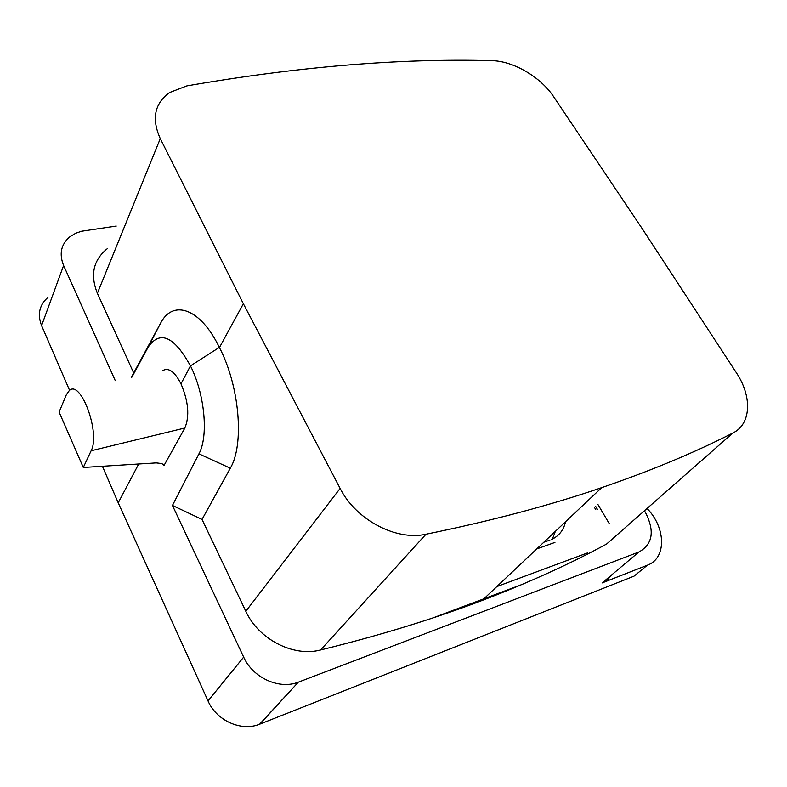 <?xml version="1.0" encoding="UTF-8"?>
<svg xmlns="http://www.w3.org/2000/svg" width="787" height="787" viewBox="0 0 787 787"><rect width="100%" height="100%" fill="white"/><g stroke="black" fill="none" stroke-linecap="round" stroke-linejoin="round"><path stroke-width="1.18" d="M647.042 508.481C665.95 527.624 666.727 558.347 647.327 565.214L633.997 576.173L259.612 724.207L298.332 682.162L259.926 724.089M613.614 538.751L613.614 537.875M611.588 574.982L607.564 579.724L602.163 582.921L638.857 552.012C652.738 544.348 654.922 531.156 645.419 512.435L644.425 510.783M245.81 611.273L340.122 488.422C355.813 519.754 396.058 541.033 425.983 534.235C491.659 520.827 550.231 505.293 601.681 487.645C651.075 470.715 694.813 452.495 732.894 432.988C751.408 424.026 752.244 396.373 736.248 372.576L641.798 228.053L553.743 96.85C540.728 77.008 513.006 60.796 491.58 60.668C399.875 58.199 298.293 66.62 186.863 85.901L169.559 92.551C154.518 103.461 151.419 118.827 160.282 138.64L243.36 303.733L219.425 347.559C239.592 386.033 244.482 444.645 230.306 468.206L202.033 519.43L245.81 611.273C258.539 639.329 293.453 657.243 320.584 649.973C380.111 635.345 433.952 618.848 482.106 600.471C528.313 582.833 569.818 564.013 606.61 544.033L616.329 535.494M107.17 248.781C93.289 260.094 90.023 274.929 97.381 293.285L133.692 372.949L160.43 323.506C172.697 298.971 200.36 307.953 219.337 347.382L219.425 347.559M340.122 488.422L243.36 303.733M259.612 724.207C241.324 731.792 216.474 720.666 208.024 700.922L243.665 657.096L172.451 505.451L198.934 453.853C208.703 436.244 204.797 393.962 190.444 365.896L219.337 347.382M172.451 505.451L202.033 519.43M162.958 370.461C168.851 367.391 174.862 371.848 180.98 383.83C188.447 401.39 189.746 416.116 184.866 428.01L91.125 450.784C100.638 433.48 80.904 379.423 69.364 390.47L66.364 394.7L59.114 412.093L83.304 467.478L156.229 462.904L161.886 463.592L163.666 465.028M91.125 450.784L83.304 467.478M184.866 428.01L163.942 465.638M180.98 383.83L190.444 365.896C174.094 336.265 160.017 329.989 148.202 347.077L160.43 323.506M131.498 377.18L133.692 372.949M131.95 377.091L148.202 347.077M115.286 380.652L63.609 265.485C58.946 253.808 61.071 244.206 69.964 236.7L75.847 233.188L81.563 231.24L116.24 226.076M243.665 657.096C252.883 677.853 279.247 689.825 298.332 682.162M638.857 552.012L298.657 682.044M597.943 504.526L609.354 523.808M602.163 582.921L647.327 565.214M138.689 464.005L118.217 502.804L208.024 700.922M47.958 297.378C39.389 304.903 37.274 314.308 41.593 325.602L69.581 390.313M102.428 466.278L118.217 502.804M97.381 293.285L160.282 138.64M198.934 453.853L230.306 468.206M320.584 649.973L425.983 534.235M606.61 544.033L732.894 432.988M63.609 265.485L41.593 325.602M595.828 509.76L594.588 507.645M433.096 617.854L522.332 584.357M496.813 586.59L587.574 552.887M554.933 542.42L536.704 548.952M551.234 539.616C558.888 536.154 563.649 530.202 565.519 521.771M552.435 539.065L555.337 531.373M482.106 600.471L601.681 487.645M597.481 509.455L595.769 506.553M549.847 540.098L543.817 542.243"/></g></svg>
